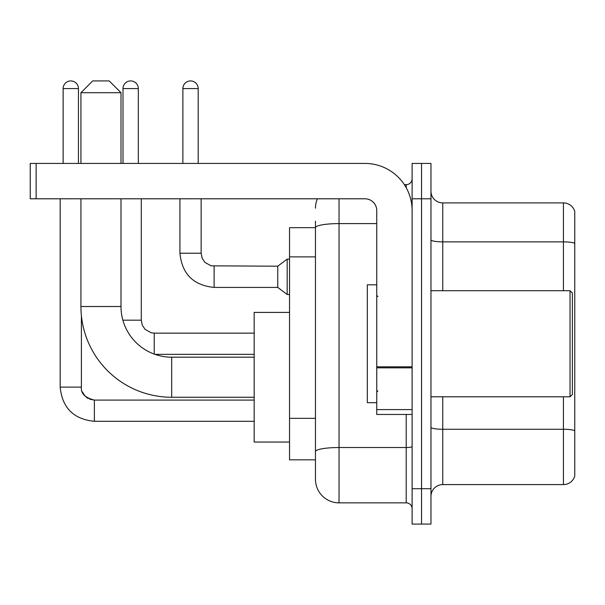 <?xml version="1.0" encoding="UTF-8"?>
<svg xmlns="http://www.w3.org/2000/svg" width="605" height="605" viewBox="0 0 605 605"><rect width="100%" height="100%" fill="white"/><g stroke="black" fill="none" stroke-linecap="round" stroke-linejoin="round"><path stroke-width="0.91" d="M339.034 198.788L339.034 502.861A23.572 23.572 0 0 1 315.462 479.289L315.462 221.18L315.462 227.662L289.538 227.662L289.538 459.838L315.462 459.838M412.111 488.711L412.111 524.074L421.534 524.074L421.534 488.711L421.534 524.074L430.964 524.074L430.964 488.711L421.534 488.711L421.534 198.788L421.534 488.711L412.111 488.711L412.111 198.788L421.534 198.788L421.534 163.426L421.534 198.788L430.964 198.788L430.964 488.711M430.964 198.788L430.964 163.426L412.111 163.426L412.111 198.788M339.034 502.861L406.212 502.861L406.212 414.463M404.337 184.646L406.212 184.646A5.891 5.891 0 0 0 412.111 178.747M315.462 479.289L315.462 455.716M376.749 223.6L339.034 223.6A23.572 4.091 180 0 0 315.462 227.692L315.462 221.18M412.111 508.752A5.891 5.891 0 0 0 406.212 502.861M315.462 208.211A23.572 23.572 0 0 1 317.428 198.788M430.964 496.372A11.782 11.782 0 0 1 442.747 484.59L563.436 484.59L563.436 396.789M574.75 211.395A11.782 11.782 0 0 0 563.436 202.909A11.782 11.782 0 0 1 574.75 211.395L574.75 476.105A11.782 11.782 0 0 1 563.436 484.59M574.75 212.34L574.75 243.339A11.782 2.049 180 0 0 563.436 241.864L563.436 202.909L442.747 202.909A11.782 11.782 0 0 1 430.964 191.127A11.782 11.782 0 0 0 442.747 202.909L442.747 290.718M254.176 397.258L171.676 397.258A90.75 90.75 0 0 1 80.926 306.508L80.926 198.788M171.676 397.258L171.676 357.184A50.676 50.676 0 0 1 121 306.508L121 198.788M92.716 80.926L109.218 80.926L121 92.716L80.926 92.716L92.716 80.926M121 163.426L121 92.716M80.926 163.426L80.926 92.716M289.538 312.399L254.176 312.399L254.176 442.043L289.538 442.043M63.132 163.426L63.132 88.587A7.661 7.661 0 0 1 70.793 80.926A7.661 7.661 0 0 1 78.453 88.587L78.453 163.426M60.182 198.788L60.182 387.124L81.403 387.124L81.403 315.742M123.004 163.426L123.004 88.587A7.661 7.661 0 0 1 130.665 80.926A7.661 7.661 0 0 1 138.326 88.587L138.326 163.426M182.876 163.426L182.876 88.587A7.661 7.661 0 0 1 190.537 80.926A7.661 7.661 0 0 1 198.198 88.587L198.198 163.426M214.109 287.413C193.373 285.363 181.976 273.974 179.927 253.238C181.976 273.974 193.373 285.363 214.109 287.413C193.373 285.363 181.976 273.974 179.927 253.238C181.976 273.974 193.373 285.363 214.109 287.413C193.373 285.363 181.976 273.974 179.927 253.238C181.976 273.974 193.373 285.363 214.109 287.413C193.373 285.363 181.976 273.974 179.927 253.238C181.976 273.974 193.373 285.363 214.109 287.413C193.373 285.363 181.976 273.974 179.927 253.238C181.976 273.974 193.373 285.363 214.109 287.413C193.373 285.363 181.976 273.974 179.927 253.238C181.976 273.974 193.373 285.363 214.109 287.413C193.373 285.363 181.976 273.974 179.927 253.238C181.976 273.974 193.373 285.363 214.109 287.413C193.373 285.363 181.976 273.974 179.927 253.238C181.976 273.974 193.373 285.363 214.109 287.413C193.373 285.363 181.976 273.974 179.927 253.238L201.14 253.238L202.168 258.297L204.944 262.404L211.069 265.837L277.748 266.2L277.748 287.413L214.109 287.413L214.109 266.223M277.748 266.2L287.178 259.129L287.178 294.484L289.538 294.484M412.111 414.463L376.749 414.463L376.749 366.804L412.111 366.804M412.111 210.57A47.145 47.145 0 0 0 364.966 163.426L36.141 163.426L36.141 198.788L364.966 198.788A11.782 11.782 0 0 1 376.749 210.57L376.749 366.804M36.141 198.788L30.25 198.788L30.25 163.426L36.141 163.426M570.039 290.718L572.39 293.07L572.39 394.43L570.039 396.789L570.039 290.718L430.964 290.718M376.749 284.819L367.318 284.819L367.318 402.68L376.749 402.68M315.462 256.875L289.538 256.875M315.462 418.342L289.538 418.342M412.111 446.505A5.891 1.021 0 0 1 406.212 447.526L339.034 447.526A23.572 4.091 180 0 0 315.462 451.617M406.212 187.747L406.212 184.646M574.75 430.737A11.782 2.049 180 0 0 563.436 429.263L442.747 429.263L442.747 484.59M563.436 290.718L563.436 241.864L442.747 241.864A11.782 2.049 0 0 1 430.964 239.822M442.747 396.789L442.747 429.263A11.782 2.049 0 0 1 430.964 427.213M80.926 306.508L121 306.508M89.691 399.217L94.365 400.086L94.365 421.299C73.629 419.25 62.232 407.861 60.182 387.124C62.232 407.861 73.629 419.25 94.365 421.299C73.629 419.25 62.232 407.861 60.182 387.124C62.232 407.861 73.629 419.25 94.365 421.299C73.629 419.25 62.232 407.861 60.182 387.124C62.232 407.861 73.629 419.25 94.365 421.299C73.629 419.25 62.232 407.861 60.182 387.124C62.232 407.861 73.629 419.25 94.365 421.299C73.629 419.25 62.232 407.861 60.182 387.124C62.232 407.861 73.629 419.25 94.365 421.299C73.629 419.25 62.232 407.861 60.182 387.124C62.232 407.861 73.629 419.25 94.365 421.299L254.176 421.299M63.132 88.587L78.453 88.587M154.237 333.166L154.237 354.091M122.875 320.181L141.275 320.181L141.275 198.788M123.004 88.587L138.326 88.587M201.14 253.238L201.14 198.788M182.876 88.587L198.198 88.587M412.111 367.832L376.749 367.832M376.749 409.593L412.111 409.593M254.176 357.184L171.676 357.184M254.176 400.086L94.365 400.086C85.01 397.727 80.684 393.409 81.403 387.124C80.684 393.409 85.01 397.727 94.365 400.086C85.01 397.727 80.684 393.409 81.403 387.124C80.684 393.409 85.01 397.727 94.365 400.086C85.01 397.727 80.684 393.409 81.403 387.124L81.41 387.548M82.272 391.79L85.214 396.305M86.152 397.152L88.209 398.529M254.176 354.356L154.986 354.356M141.275 320.181L142.296 325.24L145.071 329.347L151.197 332.78L154.237 333.143L254.176 333.143M277.748 287.413L287.178 294.484M179.927 253.238L179.927 198.788M287.178 259.129L289.538 259.129M430.964 396.789L570.039 396.789M377.928 296.609L376.749 295.429M377.928 390.89L376.749 392.07"/></g></svg>
